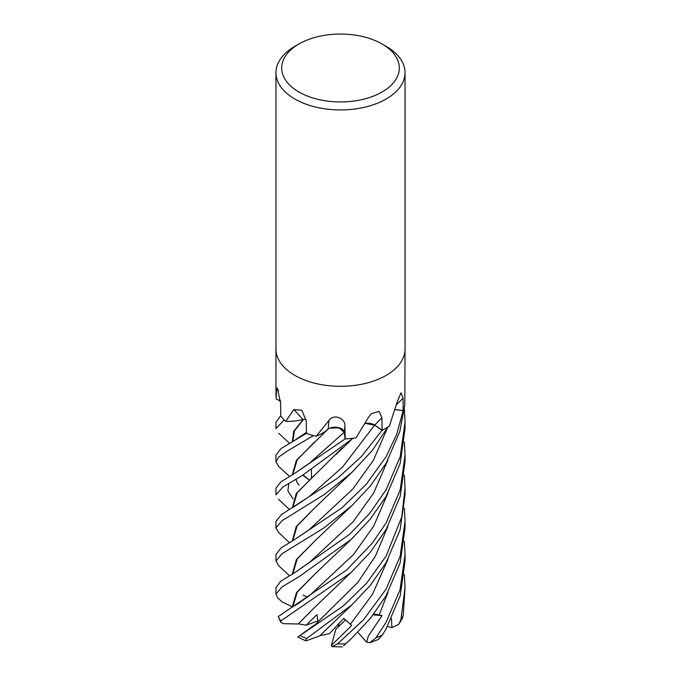 <?xml version="1.0" encoding="UTF-8"?>
<svg xmlns="http://www.w3.org/2000/svg" width="681" height="681" viewBox="0 0 681 681"><rect width="100%" height="100%" fill="white"/><g stroke="black" fill="none" stroke-linecap="round" stroke-linejoin="round"><path stroke-width="1.02" d="M318.376 620.766L306.135 625.192L298.312 623.864L314.205 607.835M404.344 508.103L405.042 521.408L400.164 556.156L386.136 589.082L363.535 619.77L337.521 643.894L332.064 646.627L331.366 645.426L335.903 629.082L345.59 619.889L338.082 627.124L339.121 623.413M356.189 437.594A1068.302 417.368 92.4 0 0 356.027 437.764A8.725 5.039 -0 0 0 355.295 438.011L356.189 437.594L368.438 417.393L371.332 413.69L379.079 411.375L381.896 417.768L382.109 430.196A64.499 37.242 180 0 1 382.041 430.23L374.567 425.199L365.578 423.403M345.199 438.879L344.356 432.248A9.423 5.439 180 0 0 331.026 427.702L339.666 428.017L344.22 432.265L345.105 438.904L294.839 473.312L280.964 481.782L275.958 488.226L275.958 494.832L283.007 486.924L302.27 475.517L353.039 438.292A64.542 37.259 180 0 1 345.105 438.904L344.22 432.265L339.666 428.017L331.026 427.702A9.423 5.439 0 0 0 328.548 428.664L327.169 429.813A39.268 22.669 180 0 1 316.384 436.155A8.725 5.039 0 0 0 315.541 436.104L316.401 436.019L328.906 420.458C334.175 412.958 346.101 419.036 344.884 426.349L345.199 438.879A64.499 37.242 180 0 1 345.105 438.887L344.203 432.282L339.019 427.847L329.749 428.119M306.11 419.496A9.423 5.439 -0 0 0 303.42 419.462L301.053 419.939M280.734 415.75L275.958 422.126L275.958 428.587L284.164 419.922A64.542 37.259 180 0 1 280.7 415.759M382.084 43.993L386.136 46.334A64.542 37.259 180 0 1 405.042 72.68A64.542 37.259 180 0 1 386.136 99.034A64.542 37.259 180 0 1 315.805 107.104A64.542 37.259 180 0 1 275.958 72.68A64.542 37.259 180 0 1 294.864 46.334L298.916 43.993A58.804 33.948 180 0 1 382.084 43.993A58.804 33.948 180 0 1 382.084 92.003A58.804 33.948 180 0 1 298.925 92.003A58.804 33.948 180 0 1 298.916 43.993L294.864 46.334M275.958 349.047A64.542 37.259 180 0 0 315.805 383.471A64.542 37.259 180 0 0 386.136 375.393A64.542 37.259 180 0 0 405.042 349.047A64.542 37.259 180 0 1 386.136 375.393A64.542 37.259 180 0 1 315.805 383.471A64.542 37.259 180 0 1 275.958 349.047L275.958 72.68M280.512 400.76A39.268 22.669 180 0 1 276.358 399.134A1068.302 684.873 -179.9 0 0 276.111 398.904L276.537 388.766L277.329 387.906L280.615 403.067L280.734 415.802A64.542 37.259 180 0 0 285.322 421.071L285.816 421.241L293.8 409.528L301.904 410.337L306.195 420.739L306.467 433.397A64.542 37.259 180 0 0 315.541 436.104M355.295 438.011A64.542 37.259 180 0 1 345.199 438.904M396.683 404.412A1084.365 852.059 67 0 1 403.092 398.257L401.075 392.758L397.304 401.501L389.396 426.059A64.542 37.259 180 0 1 386.136 428.085A64.542 37.259 180 0 1 382.135 430.213M328.906 420.458A1082.356 105.044 112.6 0 1 328.165 428.877A9.423 5.439 180 0 1 328.548 428.664M328.165 428.877A39.268 22.669 180 0 1 327.186 429.788L328.429 428.936L327.186 429.788M403.092 398.257L403.135 410.643A64.499 37.242 180 0 1 403.109 410.694L395.406 409.613L403.143 410.694L396.734 434.291L386.136 456.653L366.165 484.429L342.007 507.779L294.686 539.514L281.023 547.967L275.958 554.564L275.958 561.025L281.84 553.857L323.705 528.098L351.941 505.566L370.43 485.893L386.136 463.174L399.832 431.499L404.582 406.148A64.542 37.259 180 0 1 403.143 410.694M405.042 349.166L404.82 404.829A64.542 37.259 180 0 1 403.169 410.643L395.423 409.545M293.8 409.528A1082.356 531.606 139.4 0 1 302.892 419.513A9.423 5.439 180 0 1 303.42 419.462M302.892 419.513A39.268 22.669 180 0 1 301.172 419.913A39.268 22.669 180 0 1 285.952 421.403A1068.302 524.702 139.4 0 0 285.816 421.241M285.952 421.403A8.725 5.039 -0 0 0 285.322 421.071M303.045 419.649L301.172 419.913L303.045 419.649L293.732 431.303L292.328 441.62M278.614 390.681A1082.356 693.879 -179.9 0 0 276.537 388.766M365.637 423.293A9.423 5.439 180 0 1 374.686 425.114L382.109 430.196M382.041 430.23L374.584 425.174L365.603 423.361L374.584 425.174L382.45 430.511M292.336 474.768L296.397 460.271L328.591 428.562M403.109 410.694L395.397 409.639M278.606 466.349L275.958 461.658L279.031 456.789L287.918 450.703L313.43 435.568A64.542 37.259 180 0 1 306.39 433.371L281.032 448.566L275.958 455.163L275.958 461.658M386.136 428.085A64.542 37.259 180 0 1 382.067 430.247L361.517 456.432L337.776 478.071L281.568 514.513L275.958 521.408L275.958 527.996L281.968 520.744L324.037 494.721L351.711 472.588L372.337 450.422L387.855 427.055A64.542 37.259 180 0 1 386.136 428.085M289.416 542.621L278.716 532.576L275.958 527.996M279.108 400.496L278.674 400.096M404.335 541.199L405.042 554.564L400.036 589.797L386.136 622.204L375.98 637.791L369.868 642.668L366.616 642.243L368.234 636.301L382.092 615.539L373.912 613.964M369.868 642.668L378.347 639.493L382.381 635.024L386.136 628.818L400.215 595.747L405.042 561.025L405.042 554.564M289.536 575.734L278.708 565.758L275.958 561.025M345.778 643.596L351.924 638.037L370.566 618.161L386.136 595.628L400.13 562.898L405.042 527.996L405.042 521.408M386.136 489.758L369.477 513.61L349.6 534.313L295.145 572.406L280.853 581.14L275.958 587.584L275.958 594.104L281.994 586.903L298.789 576.867L351.353 539.267L370.268 519.118L386.136 496.364L400.139 463.565L405.042 428.587L405.042 422.126L400.215 456.713L386.136 489.758M292.932 607.018L282.292 602.038L277.754 597.944L275.958 594.104M404.335 475.015L405.042 488.226L401.739 517.024L386.136 556.079L366.455 583.396L343.352 605.911L297.767 637.093L317.074 623.158L317.925 621.813L316.98 614.585L306.135 625.192M351.762 605L319.704 635.892L306.305 640.795L305.377 640.634L306.739 638.429L351.762 605L370.37 585.328L386.136 562.515L400.045 530.022L405.042 494.832L405.042 488.226M386.136 522.94L372.132 543.387L346.586 570.082L278.265 616.535L280.623 621.983L280.853 620.91L350.996 572.602L369.894 552.734L386.136 529.503L400.215 496.321L405.042 461.658L405.042 455.163L400.207 489.903L386.136 522.94M292.83 474.478L297.214 459.726L314.767 441.765M404.327 574.338L405.042 587.584L400.896 619.812L398.674 624.4L391.89 627.703L391.481 618.637M331.366 645.426L351.728 625.447L343.76 618.382L329.298 633.739L320.044 635.586M292.26 606.933L296.499 592.572L314.52 574.449L351.353 539.258M404.327 441.892L405.042 455.163M292.83 606.924L297.188 592.206L314.852 574.134M299.197 603.085L299.189 602.421L298.457 603.562M292.813 540.603L297.035 526.064L314.435 508.196M292.328 540.893L296.295 526.507L314.154 508.452L351.711 472.588M314.341 475.278L297.112 492.916L292.821 507.507M292.336 507.779L296.244 493.504L342.322 447.766M292.813 573.785L297.256 558.939L314.843 540.952M292.328 574.074L296.405 559.544L314.545 541.225L351.941 505.566M404.335 408.762L405.042 422.126M298.38 623.847L313.873 608.133L350.996 572.602M297.835 623.992L283.39 623.668L280.623 621.983M292.813 441.331L294.447 430.903L303.454 419.462M398.674 624.4L402.275 618.569L403.246 615.394L405.042 587.584M391.89 627.703L387.48 626.418M303.019 595.049L307.454 597.237M366.616 642.243L357.823 632.249M382.092 615.539L373.197 614.892M299.946 602.608L299.189 602.421M344.356 432.248A1084.365 105.24 112.6 0 0 344.884 426.349M374.686 425.114A1084.365 423.642 92.4 0 1 381.896 417.768M344.203 432.282L309.736 462.961L294.839 473.312M374.567 425.199L342.517 467.072L309.361 496.449M382.381 635.024A64.542 37.259 180 0 1 375.98 637.791M345.522 643.817A64.542 37.259 180 0 1 337.521 643.894M306.739 638.429A64.542 37.259 180 0 1 300.193 635.773M280.853 620.91A64.542 37.259 180 0 1 278.265 616.535M293.06 498.875L287.867 490.839L288.855 483.221M350.426 624.188L372.507 594.3L387.932 559.348M294.737 605.818L309.753 595.39L353.396 554.657L373.733 526.072L387.94 493.129M294.677 539.514L308.987 529.861L352.775 489.06L373.409 460.296L387.889 427.038M309.31 496.492L293.681 507.03M295.145 572.406L309.302 562.625L353.133 521.791L373.656 493.044L388 459.845M317.925 621.813L357.908 582.323L375.444 556.071L387.855 526.456M379.13 615.079L388 592.291M302.764 475.227L309.174 479.926L303.147 474.997M403.246 615.394A64.542 37.259 180 0 1 400.896 619.812M311.455 477.858L311.455 469.864L311.455 477.858M275.958 396.436L275.958 349.166M405.042 349.047L405.042 72.68M289.493 476.385L278.538 466.281M296.031 479.143L296.78 481.859L298.993 485.187M280.581 401.884L278.699 400.113M314.733 507.924L314.154 508.452M289.391 509.473L278.461 499.224M336.005 454.499L350.885 440.267M315.141 540.671L314.545 541.225M351.924 638.037L343.471 645.86M295.128 439.96L306.45 432.401M289.527 443.288L278.708 433.312M305.377 640.634L297.767 637.093M332.064 646.627L342.143 646.95"/></g></svg>
